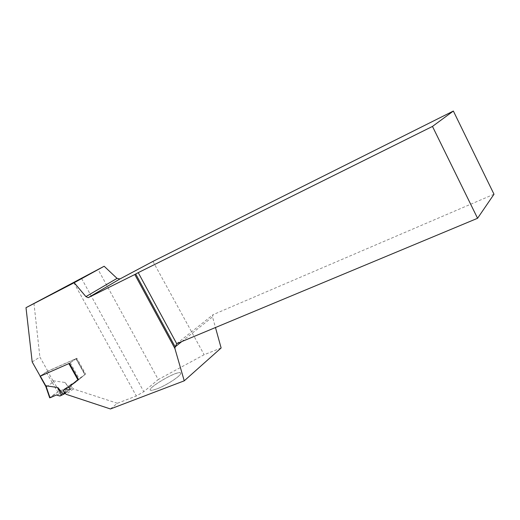 <?xml version="1.0" encoding="UTF-8"?>
<svg xmlns="http://www.w3.org/2000/svg" width="520" height="520" viewBox="0 0 520 520"><rect width="100%" height="100%" fill="white"/><g stroke="black" fill="none" stroke-linecap="round" stroke-linejoin="round"><path stroke-width="0.39" stroke-dasharray="2.6 1.95" d="M64.838 392.886L71.481 388.043L70.876 385.606L71.24 384.202L75.511 382.324L85.111 374.433L68.374 387.491M84.851 374.595L76.063 358.8L68.835 363.565L40.215 376.2M62.764 393.588L62.484 393.075M71.24 384.202L64.162 389.311L63.804 390.728L64.148 392.113M57.486 395.148L65.904 389.051L64.805 388.947L59.143 391.216L53.131 380.77L52.254 382.72L46.241 372.015L75.978 358.683L84.864 374.647M71.481 388.043L71.266 388.875L64.09 394.101M53.131 380.77L64.987 382.473L69.901 389.272L71.149 388.947M64.987 382.473L70.577 389.181M46.241 372.015L40.163 376.103M69.901 389.272L67.359 389.74L58.858 395.915M52.254 382.72L46.391 386.809L45.812 386.497M70.454 389.22L69.556 387.933M65.904 389.051L67.359 389.74M64.805 388.947L56.368 395.038L64.525 389.149L61.77 390.163C57.661 392.022 53.723 394.498 49.959 397.599L59.143 391.216M110.442 408.96L117.37 403.273L136.312 396L143.793 391.677L158.243 379.535L98.078 269.477M221.13 347.978L204.139 354.731L158.243 379.535M156.819 388.921L152.288 390.254C140.79 391.879 178.029 369.317 180.596 373.022C182.767 374.537 166.933 385.197 156.819 388.921M117.37 403.273L73.418 388.934L71.266 386.522L71.377 384.104L75.647 382.226L85.631 374.029L76.856 358.26L47.801 371.137L40.235 376.226M32.195 361.953L39.878 357.026L47.801 371.137M33.962 303.336L39.878 357.026M152.958 261.391L204.139 354.731M494 194.233L213.077 314.678L212.531 316.921L215.469 327.529M181.792 341.569L212.531 316.921M176.703 343.688L213.077 314.678M73.418 388.934L66.099 394.297M71.266 386.522L63.921 391.853M85.631 374.029L78.344 379.294M76.856 358.26L69.439 363.331M156.858 388.941C166.953 385.223 182.741 374.595 180.577 373.081C178.022 369.375 140.868 391.892 152.341 390.273L156.858 388.941M53.02 380.881L47.613 371.254M59.975 396.026L68.458 389.851M46.391 386.809L40.306 375.999M52.319 382.558L57.752 391.996M49.94 397.612L46.248 386.789M70.252 362.778L79.144 378.716M75.589 382.265L68.53 387.374M70.876 385.606L63.804 390.728M73.853 282.653L136.312 396M81.601 278.525L143.793 391.677M71.013 385.509L63.661 390.825M75.719 382.168L68.393 387.472M68.452 387.433L75.511 382.324M76.284 358.572L85.13 374.472M71.266 388.875L65.208 393.302M64.181 389.304L71.377 384.104M68.315 387.53L75.647 382.226"/><path stroke-width="0.78" d="M62.764 393.588L57.863 387.556L45.923 385.781L45.747 386.288M63.511 394.335L62.484 393.075L63.511 394.335L64.838 392.886M64.148 392.113L64.422 393.192M68.374 387.491L64.162 389.311M63.355 394.407L59.975 396.026L56.368 395.038L49.94 397.612C49.933 398.053 54.464 395.753 56.368 395.038M57.863 387.556L61.594 395.33M64.357 389.207L63.661 390.825L63.921 391.853L66.099 394.297L110.442 408.96L184.243 380.822L221.13 347.978L215.469 327.529M26 307.69L74.178 282.724L104.15 266.253L26 307.69L32.195 361.953L40.235 376.226L69.439 363.331L78.344 379.294L68.315 387.53L64.22 389.304M104.15 266.253L117.052 278.382L119.958 278.941L88.192 297.681L134.803 274.521L174.909 348.517L184.243 380.822M88.192 297.681L85.91 296.621L74.178 282.724M119.958 278.941L152.958 261.391L453.362 111.04L432.471 126.425L477.568 218.283L494 194.233L453.362 111.04M174.909 348.517L175.175 346.873L181.792 341.569M134.803 274.521L135.694 274.014L175.175 346.873L176.703 343.688L477.568 218.283M135.694 274.014L138.236 272.642L176.703 343.688M432.471 126.425L138.236 272.642M117.052 278.382L85.91 296.621M77.838 379.71L68.848 363.591M45.812 385.892L40.346 376.175M45.923 385.781L50.018 397.781M40.059 376.246L45.76 386.38M45.727 386.256L49.68 397.826M65.208 393.302L64.207 394.03"/></g></svg>
